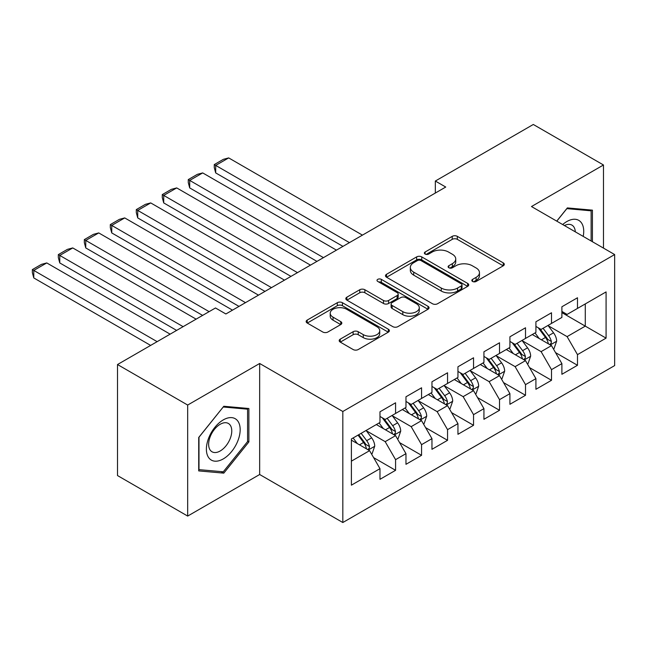 <?xml version="1.0" encoding="UTF-8"?>
<svg xmlns="http://www.w3.org/2000/svg" width="647" height="647" viewBox="0 0 647 647"><rect width="100%" height="100%" fill="white"/><g stroke="black" fill="none" stroke-linecap="round" stroke-linejoin="round"><path stroke-width="0.97" d="M472.569 281.461A2.523 1.456 0 0 0 476.143 281.461L503.245 265.812A3.607 2.087 0 0 0 504.304 264.34A3.607 2.087 0 0 0 503.245 262.868L457.332 236.357A3.607 2.087 0 0 0 452.229 236.357L425.128 252.007A2.523 1.456 0 0 0 424.383 253.034A2.523 1.456 0 0 0 425.128 254.069A2.523 1.456 0 0 0 428.694 254.069L432.204 252.039A11.541 6.664 0 0 1 448.533 252.039L452.358 254.247A11.541 6.664 0 0 1 455.739 258.962A11.541 6.664 0 0 1 452.358 263.677L448.848 265.699A2.523 1.456 0 0 0 448.112 266.734A2.523 1.456 0 0 0 448.848 267.761A2.523 1.456 0 0 0 452.423 267.761L455.925 265.739A11.541 6.664 0 0 1 472.253 265.739L476.079 267.947A11.541 6.664 0 0 1 479.459 272.654A11.541 6.664 0 0 1 476.079 277.369L472.569 279.399A2.523 1.456 0 0 0 471.833 280.426A2.523 1.456 0 0 0 472.569 281.461L472.569 279.399M340.249 339.149A3.607 2.087 0 0 0 339.19 340.621A3.607 2.087 0 0 0 340.249 342.093L353.133 349.534A3.607 2.087 0 0 0 358.228 349.534L388.329 332.154A3.607 2.087 0 0 0 389.389 330.682A3.607 2.087 0 0 0 388.329 329.21L342.417 302.699A3.607 2.087 0 0 0 337.313 302.699L307.212 320.079A3.607 2.087 0 0 0 306.16 321.551A3.607 2.087 0 0 0 307.212 323.023L322.772 332.008A3.607 2.087 0 0 0 327.875 332.008L340.759 324.568A3.607 2.087 0 0 0 341.81 323.096A3.607 2.087 0 0 0 340.759 321.624L333.043 317.167A9.648 5.572 0 0 1 330.213 313.229A9.648 5.572 0 0 1 336.173 308.085A9.648 5.572 0 0 1 346.687 309.29L376.918 326.743A9.648 5.572 0 0 1 379.74 330.682A9.648 5.572 0 0 1 373.788 335.833A9.648 5.572 0 0 1 363.266 334.62L358.228 331.717A3.607 2.087 0 0 0 353.133 331.717L340.249 339.149L340.249 342.093M187.679 405.046L187.679 516.071L259.665 474.51L259.665 363.485L187.679 405.046L117.511 364.536L215.483 307.972L225.876 313.973L445.734 187.04L435.334 181.039L435.334 193.041M259.665 363.485L342.821 411.492L614.65 254.554L614.65 365.587L342.821 522.525L342.821 411.492M603.473 248.108L603.473 164.985L531.486 206.547L614.65 254.554M603.473 164.985L533.306 124.475L435.334 181.039M432.463 303.734A3.607 2.087 0 0 0 437.558 303.734L467.66 286.354A3.607 2.087 0 0 0 468.719 284.882A3.607 2.087 0 0 0 467.66 283.41L421.747 256.899A3.607 2.087 0 0 0 416.644 256.899L386.542 274.279A3.607 2.087 0 0 0 385.491 275.751A3.607 2.087 0 0 0 386.542 277.223L432.463 303.734M378.754 282.003A2.523 1.456 0 0 1 381.318 282.359L381.318 279.358L427.999 306.306A3.607 2.087 0 0 1 429.05 307.786A3.607 2.087 0 0 1 427.999 309.258L397.897 326.63A3.607 2.087 0 0 1 392.794 326.63L346.881 300.127L346.881 297.175A3.607 2.087 0 0 0 345.822 298.655A3.607 2.087 0 0 0 346.881 300.127M346.881 297.175L359.764 289.743A3.607 2.087 0 0 1 364.859 289.743L383.485 300.491A3.607 2.087 0 0 0 388.588 300.491L397.129 295.558A3.607 2.087 0 0 0 398.188 294.086A3.607 2.087 0 0 0 397.129 292.614L377.743 281.421A2.523 1.456 0 0 1 377.007 280.394A2.523 1.456 0 0 1 378.56 279.043A2.523 1.456 0 0 1 381.318 279.358M561.895 312.622L585.284 326.128L585.284 303.92L606.077 291.918L577.488 308.425L577.488 297.766L561.895 306.767L561.895 317.426L551.503 323.427L551.503 312.768L535.91 321.777L535.91 332.429L525.51 338.43L525.51 327.778L509.917 336.78L509.917 347.431L499.524 353.432L499.524 342.781L483.932 351.782L483.932 362.433L473.539 368.434L473.539 357.783L457.947 366.784L457.947 377.436L447.554 383.436L447.554 372.785L431.961 381.787L431.961 392.438L421.561 398.447L421.561 387.788L405.968 396.789L405.968 407.448L395.576 413.449L395.576 402.798L379.983 411.799L379.983 422.451L351.394 438.957L351.394 485.169L379.983 468.663L369.591 450.66L351.394 440.154M606.077 291.918L606.077 338.13L577.488 354.637L567.096 336.626L548.252 325.748M555.53 352.607L577.488 365.288L577.488 354.637M577.488 365.288L561.895 374.289L561.895 363.638L551.503 369.639L541.102 351.628L522.266 340.751M529.545 367.609L551.503 380.29L551.503 369.639M551.503 380.29L535.91 389.292L535.91 378.641L525.51 384.642L515.117 366.639L496.273 355.761M503.552 382.612L525.51 395.293L525.51 384.642M525.51 395.293L509.917 404.294L509.917 393.643L499.524 399.644L489.132 381.641L470.288 370.763M477.567 397.622L499.524 410.295L499.524 399.644M499.524 410.295L483.932 419.296L483.932 408.645L473.539 414.646L463.147 396.643L444.303 385.766M451.582 412.624L473.539 425.297L473.539 414.646M473.539 425.297L457.947 434.299L457.947 423.648L447.554 429.648L437.154 411.646L418.318 400.768M425.589 427.627L447.554 440.308L447.554 429.648M447.554 440.308L431.961 449.309L431.961 438.65L421.561 444.659L411.168 426.648L392.325 415.77M399.603 442.629L421.561 455.31L421.561 444.659M421.561 455.31L405.968 464.311L405.968 453.66L395.576 459.661L385.183 441.65L366.339 430.773M373.618 457.631L395.576 470.312L395.576 459.661M395.576 470.312L379.983 479.314L379.983 468.663M379.983 416.45L385.183 419.45L395.576 413.449M351.394 461.157L369.591 450.66M405.968 401.447L411.168 404.448L421.561 398.447M385.183 441.65L395.576 435.649L376.344 424.553M405.968 453.66L395.576 435.649M431.961 386.437L437.154 389.437L447.554 383.436M411.168 426.648L421.561 420.647L402.329 409.543M431.961 438.65L421.561 420.647M457.947 371.435L463.147 374.435L473.539 368.434M437.154 411.646L447.554 405.645L428.322 394.541M457.947 423.648L447.554 405.645M483.932 356.432L489.132 359.433L499.524 353.432M463.147 396.643L473.539 390.642L454.307 379.538M483.932 408.645L473.539 390.642M509.917 341.43L515.117 344.43L525.51 338.43M489.132 381.641L499.524 375.64L480.292 364.536M509.917 393.643L499.524 375.64M535.91 326.428L541.102 329.428L551.503 323.427M515.117 366.639L525.51 360.638L506.286 349.534M535.91 378.641L525.51 360.638M561.895 311.425L567.096 314.426L577.488 308.425M541.102 351.628L551.503 345.627L532.271 334.531M561.895 363.638L551.503 345.627M117.511 364.536L117.511 475.561L187.679 516.071M259.665 474.51L342.821 522.525M567.096 336.626L585.284 326.128L606.077 338.13M592.434 241.727L592.434 210.154L567.354 207.913L556.735 221.12M248.877 441.941L248.877 408.508L223.797 406.267L198.718 437.461L198.718 470.903L223.797 473.143L248.877 441.941L247.575 441.197M473.58 281.817L476.079 280.369A11.541 6.664 0 0 0 479.459 275.662L479.459 272.654M455.739 258.962L455.739 261.962A11.541 6.664 0 0 1 452.358 266.677L449.859 268.117M503.196 265.836L457.332 239.358A3.607 2.087 0 0 0 452.229 239.358L426.138 254.425M467.611 286.378L421.747 259.9A3.607 2.087 0 0 0 416.644 259.9L386.591 277.248M461.287 285.909A2.523 1.456 0 0 0 462.023 284.882A2.523 1.456 0 0 0 461.287 283.847L420.979 260.579A2.523 1.456 0 0 0 417.412 260.579L413.708 262.714A11.541 6.664 0 0 0 410.327 267.429A11.541 6.664 0 0 0 413.708 272.144L441.262 288.044A11.541 6.664 0 0 0 457.583 288.044L461.287 285.909L461.287 288.91A2.523 1.456 0 0 0 462.023 287.883L462.023 284.882M410.327 267.429L410.327 270.43A11.541 6.664 0 0 0 413.708 275.145L413.708 272.144M461.287 288.91L457.583 291.045A11.541 6.664 0 0 1 441.262 291.045L413.708 275.145M346.929 300.151L359.764 292.743L359.764 289.743M398.188 294.086L398.188 297.086A3.607 2.087 0 0 1 397.129 298.558L388.588 303.492A3.607 2.087 0 0 1 383.485 303.492L364.859 292.743A3.607 2.087 0 0 0 359.764 292.743M381.318 282.359L427.95 309.282M402.806 311.652A9.648 5.572 0 0 0 413.32 312.857A9.648 5.572 0 0 0 419.28 307.705A9.648 5.572 0 0 0 416.45 303.767L405.806 297.62A3.607 2.087 0 0 0 400.703 297.62L392.155 302.553A3.607 2.087 0 0 0 391.103 304.025A3.607 2.087 0 0 0 392.155 305.497L402.806 311.652L402.806 314.652A9.648 5.572 0 0 0 413.32 315.857A9.648 5.572 0 0 0 419.28 310.706L419.28 307.705M391.103 304.025L391.103 307.026A3.607 2.087 0 0 0 392.155 308.498L392.155 305.497M402.806 314.652L392.155 308.498M379.74 330.682L379.74 333.682A9.648 5.572 0 0 1 373.788 338.834A9.648 5.572 0 0 1 363.266 337.621L358.228 334.717A3.607 2.087 0 0 0 353.133 334.717L340.298 342.126M330.213 313.229L330.213 316.229A9.648 5.572 0 0 0 333.043 320.168L333.043 317.167M340.71 324.6L333.043 320.168M388.281 332.186L342.417 305.699A3.607 2.087 0 0 0 337.313 305.699L307.26 323.055M221.153 471.614L223.797 473.143M553.428 348.959L554.05 348.604L556.646 341.098A9.737 5.621 -120 0 0 553.541 332.809L548.017 325.433M349.445 242.633L215.694 165.406L228.682 157.908L362.441 235.128M539.218 338.543L535.02 332.938M215.694 172.911L214.262 167.581L214.262 164.581L215.694 165.406L215.694 172.911L342.95 246.378M533.063 334.984L532.586 334.345M549.667 344.568L551.171 343.217L551.39 341.511A9.737 5.621 -120 0 0 548.599 335.656L543.076 328.288M539.93 328.749L546.747 337.847A4.958 2.863 60 0 1 547.645 339.351L551.39 341.511M538.215 327.754L545.478 337.459A9.737 5.621 60 0 1 548.268 343.314L548.462 343.88M214.262 164.581L223.361 159.332L228.682 157.908M527.434 363.962L528.057 363.606L530.661 356.101A9.737 5.621 -120 0 0 527.548 347.811L522.032 340.443M323.46 257.635L189.7 180.408L202.697 172.911L336.456 250.13M513.233 353.545L509.035 347.94M189.7 187.913L188.277 182.583L188.277 179.583L189.7 180.408L189.7 187.913L316.965 261.388M507.07 349.987L506.593 349.348M523.682 359.578L525.186 358.22L525.396 356.521A9.737 5.621 -120 0 0 522.614 350.658L517.09 343.29M513.936 343.751L520.762 352.85A4.958 2.863 60 0 1 521.66 354.362L525.396 356.521M512.23 342.764L519.492 352.461A9.737 5.621 60 0 1 522.283 358.317L522.477 358.883M188.277 179.583L197.367 174.334L202.697 172.911M501.449 378.972L502.072 378.608L504.668 371.103A9.737 5.621 -120 0 0 501.562 362.813L496.039 355.446M297.474 272.638L163.715 195.41L176.712 187.913L310.463 265.133M487.248 368.547L483.05 362.943M163.715 202.915L162.284 197.586L162.284 194.585L163.715 195.41L163.715 202.915L290.972 276.39M481.085 364.989L480.608 364.358M497.689 374.581L499.201 373.222L499.411 371.524A9.737 5.621 -120 0 0 496.621 365.66L491.105 358.292M487.951 358.753L494.769 367.852A4.958 2.863 60 0 1 495.675 369.364L499.411 371.524M486.237 357.767L493.507 367.464A9.737 5.621 60 0 1 496.298 373.319L496.492 373.885M162.284 194.585L171.382 189.336L176.712 187.913M583.206 236.406A23.89 13.789 120 0 0 581.459 222.859A23.89 13.789 120 0 0 562.672 224.549M575.304 231.836A16.353 9.446 120 0 0 573.776 226.822A16.353 9.446 120 0 0 571.932 225.116A16.353 9.446 120 0 0 564.427 225.56M566.78 208.625L591.132 210.825L591.132 240.975M589.522 209.895L591.132 210.825M556.792 221.153L566.837 208.657M208.649 457.599A23.89 13.789 120 0 0 231.723 451.42A23.89 13.789 120 0 0 237.91 421.205A23.89 13.789 120 0 0 214.836 427.384A23.89 13.789 120 0 0 208.649 457.599M210.186 450.086A16.353 9.446 120 0 0 212.03 451.792A16.353 9.446 120 0 0 227.243 444.157A16.353 9.446 120 0 0 230.219 425.168A16.353 9.446 120 0 0 228.383 423.462A16.353 9.446 120 0 0 213.162 431.096A16.353 9.446 120 0 0 210.186 450.086M223.28 407.003L247.575 409.179L247.575 441.577L223.28 471.8L198.985 469.633L198.985 437.235L223.231 406.979M245.965 408.249L247.575 409.179M475.464 393.974L476.087 393.611L478.683 386.113A9.737 5.621 -120 0 0 475.577 377.816L470.054 370.448M271.481 287.64L137.73 210.421L150.719 202.915L284.478 280.143M461.254 383.55L457.057 377.953M137.73 217.918L136.299 212.596L136.299 209.596L137.73 210.421L137.73 217.918L264.987 291.393M455.1 379.999L454.623 379.36M471.703 389.583L473.216 388.224L473.426 386.526A9.737 5.621 -120 0 0 470.636 380.671L465.12 373.295M461.966 373.756L468.784 382.862A4.958 2.863 60 0 1 469.682 384.367L473.426 386.526M460.252 372.769L467.522 382.466A9.737 5.621 60 0 1 470.304 388.329L470.506 388.887M136.299 209.596L145.397 204.339L150.719 202.915M449.471 408.977L450.102 408.613L452.698 401.116A9.737 5.621 -120 0 0 449.584 392.818L444.068 385.45M245.496 302.642L111.745 225.423L124.734 217.918L258.493 295.145M435.269 398.552L431.072 392.955M111.745 232.92L110.314 227.598L110.314 224.598L111.745 225.423L111.745 232.92L239.002 306.395M429.115 395.002L428.629 394.363M445.718 404.585L447.223 403.227L447.441 401.528A9.737 5.621 -120 0 0 444.651 395.673L439.127 388.305M435.981 388.758L442.799 397.865A4.958 2.863 60 0 1 443.696 399.369L447.441 401.528M434.266 387.771L441.529 397.468A9.737 5.621 60 0 1 444.319 403.332L444.513 403.89M110.314 224.598L119.404 219.341L124.734 217.918M423.486 423.979L424.108 423.623L426.705 416.118A9.737 5.621 -120 0 0 423.599 407.82L418.083 400.453M209.118 311.644L85.752 240.425L98.748 232.92L232.508 310.148M409.284 413.562L405.087 407.958M85.752 247.93L84.328 242.601L84.328 239.6L85.752 240.425L85.752 247.93L202.616 315.396M403.121 410.004L402.644 409.365M419.725 419.588L421.237 418.229L421.448 416.531A9.737 5.621 -120 0 0 418.666 410.675L413.142 403.307M409.988 403.768L416.805 412.867A4.958 2.863 60 0 1 417.711 414.371L421.448 416.531M408.281 402.774L415.544 412.479A9.737 5.621 60 0 1 418.334 418.334L418.528 418.9M84.328 239.6L93.419 234.351L98.748 232.92M397.501 438.981L398.123 438.626L400.719 431.12A9.737 5.621 -120 0 0 397.614 422.831L392.09 415.455M183.125 326.654L59.767 255.428L72.763 247.93L196.122 319.149M383.291 428.565L379.102 422.96M59.767 262.933L58.335 257.603L58.335 254.603L59.767 255.428L59.767 262.933L176.631 330.399M377.136 425.006L376.659 424.367M393.74 434.59L395.252 433.239L395.463 431.533A9.737 5.621 -120 0 0 392.672 425.677L387.157 418.31M384.003 418.771L390.82 427.869A4.958 2.863 60 0 1 391.726 429.373L395.463 431.533M382.288 417.776L389.559 427.481A9.737 5.621 60 0 1 392.341 433.336L392.543 433.902M58.335 254.603L67.434 249.354L72.763 247.93M371.515 453.984L372.138 453.628L374.734 446.123A9.737 5.621 -120 0 0 371.629 437.833L366.105 430.465M157.14 341.656L33.781 270.43L46.77 262.933L170.137 334.151M357.306 443.567L353.108 437.962M33.781 277.935L32.35 272.605L32.35 269.605L33.781 270.43L33.781 277.935L150.646 345.409M367.755 449.6L369.259 448.242L369.477 446.543A9.737 5.621 -120 0 0 366.687 440.68L361.163 433.312M358.729 434.719L364.835 442.872A4.958 2.863 60 0 1 365.733 444.384L369.477 446.543M358.05 435.116L363.565 442.483A9.737 5.621 60 0 1 366.356 448.339L366.55 448.905M32.35 269.605L41.448 264.356L46.77 262.933M476.079 280.369L476.079 277.369M448.848 267.761L448.848 265.699M452.358 266.677L452.358 263.677M425.128 254.069L425.128 252.007M452.229 239.358L452.229 236.357M457.332 239.358L457.332 236.357M503.245 265.812L503.245 262.868M386.542 277.223L386.542 274.279M416.644 259.9L416.644 256.899M421.747 259.9L421.747 256.899M467.66 286.354L467.66 283.41M441.262 291.045L441.262 288.044M457.583 291.045L457.583 288.044M364.859 292.743L364.859 289.743M383.485 303.492L383.485 300.491M388.588 303.492L388.588 300.491M397.129 298.558L397.129 295.558M427.999 309.258L427.999 306.306M353.133 334.717L353.133 331.717M358.228 334.717L358.228 331.717M363.266 337.621L363.266 334.62M340.759 324.568L340.759 321.624M307.212 323.023L307.212 320.079M337.313 305.699L337.313 302.699M342.417 305.699L342.417 302.699M388.329 332.154L388.329 329.21M550.282 344.924L556.582 341.284M548.599 335.656L553.541 332.809M541.41 339.804L545.478 337.459M524.288 359.926L530.597 356.295M522.614 350.658L527.548 347.811M515.424 354.807L519.492 352.461M498.303 374.937L504.603 371.297M496.621 365.66L501.562 362.813M489.439 369.817L493.507 367.464M472.318 389.939L478.618 386.299M470.636 380.671L475.577 377.816M463.446 384.819L467.522 382.466M446.333 404.941L452.633 401.302M444.651 395.673L449.584 392.818M437.461 399.822L441.529 397.468M420.34 419.943L426.648 416.304M418.666 410.675L423.599 407.82M411.476 414.824L415.544 412.479M394.355 434.946L400.655 431.306M392.672 425.677L397.614 422.831M385.491 429.826L389.559 427.481M368.369 449.948L374.67 446.317M366.687 440.68L371.629 437.833M359.497 444.829L363.565 442.483"/></g></svg>
